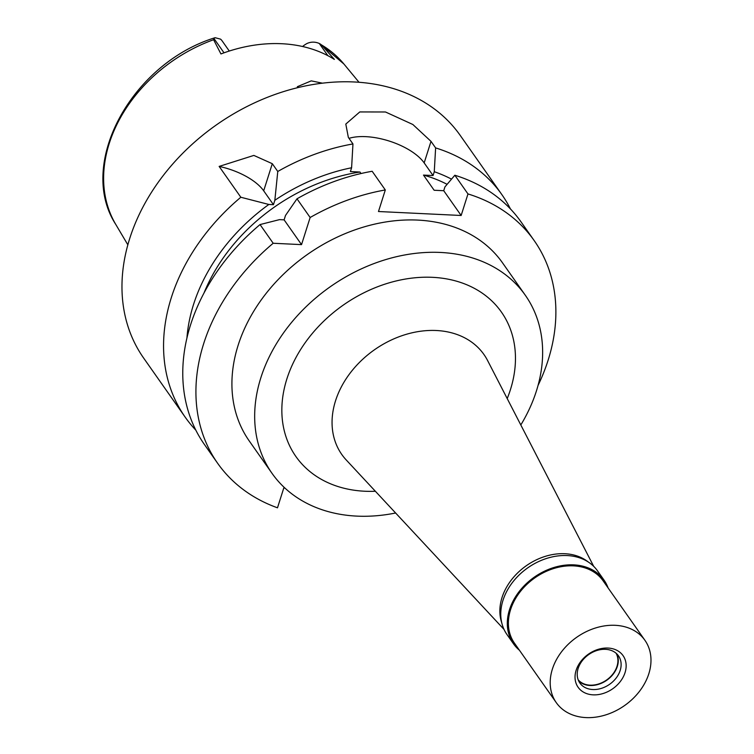 <?xml version="1.0" encoding="UTF-8"?>
<svg xmlns="http://www.w3.org/2000/svg" width="754" height="754" viewBox="0 0 754 754"><rect width="100%" height="100%" fill="white"/><g stroke="black" fill="none" stroke-linecap="round" stroke-linejoin="round"><path stroke-width="1.13" d="M229.273 51.036L222.242 41.027A18.426 14.175 144.9 0 0 220.554 39.142L215.116 37.7L213.882 38.407L213.599 39.717L220.941 53.949A141.073 108.548 144.9 0 1 334.352 59.396L321.496 44.901L319.281 43.468C315.313 41.753 311.345 41.696 307.387 43.317A18.426 14.175 144.9 0 0 302.599 46.503M322.401 83.166L311.242 80.867L297.415 86.672L297.199 87.784M501.749 622.795A54.184 41.687 -35.1 0 1 502.023 597.545A54.184 41.687 -35.1 0 1 539.685 558.375A54.184 41.687 -35.1 0 1 588.233 561.975M504.03 629.43L346.246 459.978A86.898 66.861 -35.1 0 1 335.539 400.789A86.898 66.861 144.9 0 1 409.007 333.56A86.898 66.861 144.9 0 1 487.612 360.563L593.709 566.367M507.206 398.574A125.598 96.635 144.9 0 0 510.43 389.648A125.598 96.635 144.9 0 0 432.579 277.331A125.598 96.635 144.9 0 0 286.878 378.913A125.598 96.635 144.9 0 0 375.379 491.269M395.614 513.003A154.815 119.113 -35.1 0 1 272.015 473.333A154.815 119.113 -35.1 0 1 260.875 377.669A154.815 119.113 -35.1 0 1 384.191 260.064A154.815 119.113 -35.1 0 1 525.293 295.229A154.815 119.113 -35.1 0 1 536.433 390.902A154.815 119.113 -35.1 0 1 520.816 424.964M525.293 295.229L502.541 262.873A154.815 119.113 144.9 0 0 361.439 227.708A154.815 119.113 144.9 0 0 238.123 345.304A154.815 119.113 144.9 0 0 249.263 440.977L272.015 473.333M284.946 488.092L283.768 488.036L277.491 507.81A193.524 148.896 -35.1 0 1 217.604 463.239A193.524 148.896 -35.1 0 1 203.674 343.654A193.524 148.896 -35.1 0 1 273.184 243.259L301.534 244.626L310.139 217.501A193.524 148.896 -35.1 0 1 385.313 189.961L378.48 211.516L461.146 215.484L467.98 193.938A193.524 148.896 -35.1 0 1 534.2 240.611A193.524 148.896 -35.1 0 1 548.12 360.195A193.524 148.896 -35.1 0 1 538.054 385.407M301.534 244.626L284.107 219.848L279.508 219.631L260.036 224.569L273.184 243.259M260.036 224.569A193.524 148.896 144.9 0 0 190.526 324.955A193.524 148.896 144.9 0 0 204.457 444.549L217.604 463.239M534.2 240.611L521.052 221.912A193.524 148.896 144.9 0 0 454.832 175.239L467.98 193.938M461.146 215.484L443.729 190.715L444.935 186.898L454.832 175.239M186.935 338.018A173.373 133.392 -35.1 0 1 193.514 304.569A173.373 133.392 -35.1 0 1 268.848 204.466L273.448 204.683L274.842 200.281A173.373 133.392 -35.1 0 1 351.6 167.756L350.393 171.573L359.969 172.035L361.025 173.533M349.017 138.35A46.446 20.867 -162.4 0 1 365.775 136.653A46.446 20.867 -162.4 0 1 424.172 162.902L433.06 175.541L423.484 175.088L434.144 190.253L443.729 190.715M310.139 217.501L296.991 198.802A193.524 148.896 144.9 0 1 372.165 171.271L385.313 189.961M284.107 219.848L285.512 215.446L296.991 198.802M359.969 172.035A166.427 128.048 144.9 0 0 203.929 293.174M268.848 204.466L240.828 197.246L219.141 166.417A46.446 20.867 -162.4 0 1 263.693 190.819L273.448 204.683M195.852 430.185A193.524 148.896 -35.1 0 1 185.239 417.226A193.524 148.896 -35.1 0 1 171.318 297.632A193.524 148.896 -35.1 0 1 240.828 197.246M433.06 175.541L434.266 171.724L435.623 147.916A193.524 148.896 -35.1 0 1 501.844 194.589L460.251 135.447A193.524 148.896 144.9 0 0 283.872 91.498A193.524 148.896 144.9 0 0 129.726 238.49A193.524 148.896 144.9 0 0 143.656 358.084L185.239 417.226M434.266 171.724A173.373 133.392 -35.1 0 1 451.514 179.141M447.103 184.334A166.427 128.048 144.9 0 0 423.484 175.088M435.623 147.916L431.005 141.356L424.172 162.902M219.141 166.417L253.853 155.418L272.298 163.693L277.774 171.478A193.524 148.896 -35.1 0 1 352.957 143.948L348.339 137.379L345.803 124.071L359.79 111.941L385.492 111.988L412.843 124.495L431.005 141.356M501.844 194.589A193.524 148.896 -35.1 0 1 510.449 208.952M352.957 143.948L351.6 167.756M277.774 171.478L274.842 200.281M578.186 679.835A23.223 17.87 144.9 0 0 599.326 683.746A23.223 17.87 144.9 0 0 616.989 666.376A23.223 17.87 144.9 0 0 616.065 653.2M604.058 580.156L597.517 570.853A55.344 42.582 144.9 0 0 547.074 558.29A55.344 42.582 144.9 0 0 502.984 600.325A55.344 42.582 144.9 0 0 506.971 634.529L513.512 643.831A55.344 42.582 -35.1 0 1 509.525 609.628A55.344 42.582 -35.1 0 1 553.615 567.592A55.344 42.582 -35.1 0 1 604.058 580.156A55.344 42.582 -35.1 0 1 608.101 587.922M519.449 650.259A55.344 42.582 -35.1 0 1 513.512 643.831M644.915 640.287L603.106 580.825A54.184 41.687 144.9 0 0 553.719 568.525A54.184 41.687 144.9 0 0 510.562 609.684A54.184 41.687 144.9 0 0 514.454 643.162L556.264 702.624A54.184 41.687 -35.1 0 1 552.371 669.137A54.184 41.687 -35.1 0 1 595.528 627.978A54.184 41.687 -35.1 0 1 644.915 640.287A54.184 41.687 -35.1 0 1 648.817 673.765A54.184 41.687 -35.1 0 1 605.651 714.924A54.184 41.687 -35.1 0 1 556.264 702.624M625.047 672.625A27.483 21.14 144.9 0 0 608.016 648.054A27.483 21.14 144.9 0 0 576.131 670.278A27.483 21.14 144.9 0 0 593.172 694.849A27.483 21.14 144.9 0 0 625.047 672.625M620.184 670.438A23.61 18.162 144.9 0 0 618.478 655.848A23.61 18.162 144.9 0 0 596.961 650.485A23.61 18.162 144.9 0 0 578.158 668.421A23.61 18.162 144.9 0 0 579.854 683.011A23.61 18.162 144.9 0 0 601.372 688.374A23.61 18.162 144.9 0 0 620.184 670.438M616.876 653.954A23.61 18.162 -35.1 0 1 617.337 666.395A23.61 18.162 -35.1 0 1 600.014 683.821A23.61 18.162 -35.1 0 1 578.61 680.862M319.281 43.468L327.858 55.664M320.346 44.015L343.89 63.986A139.697 107.483 144.9 0 0 321.496 44.901M213.599 39.717A139.697 107.483 144.9 0 0 109.217 143.524A139.697 107.483 144.9 0 0 109.189 143.618A139.697 107.483 144.9 0 0 115.758 224.409L127.85 244.824M272.298 163.693L263.693 190.819M224.013 52.818L213.882 38.407M343.89 63.986L359.017 82.271M115.758 224.409C76.559 164.014 131.762 63.251 215.116 37.7"/></g></svg>
